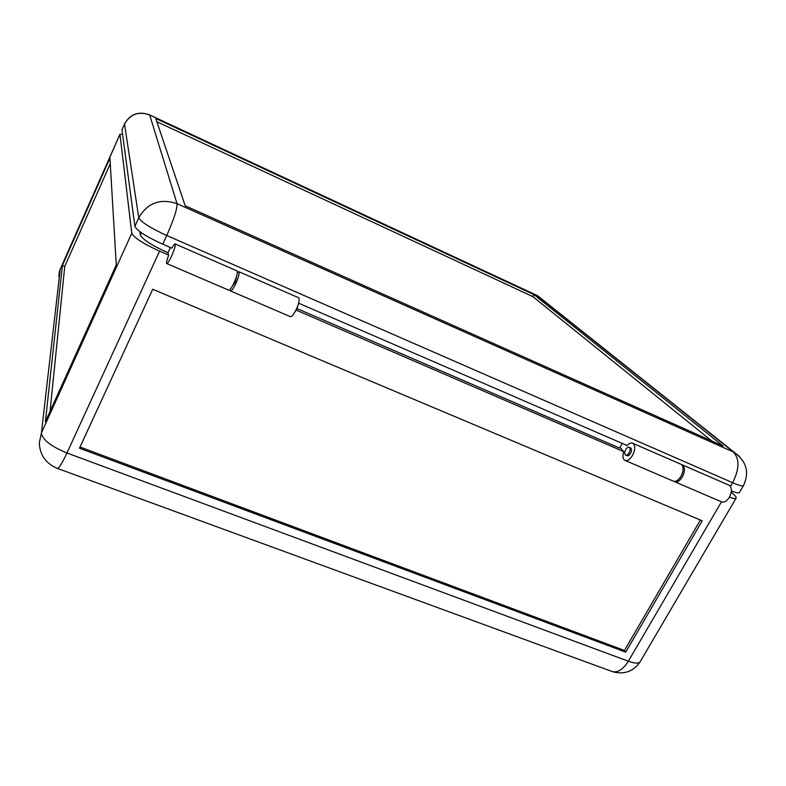 <?xml version="1.0" encoding="UTF-8"?>
<svg xmlns="http://www.w3.org/2000/svg" width="786" height="786" viewBox="0 0 786 786"><rect width="100%" height="100%" fill="white"/><g stroke="black" fill="none" stroke-linecap="round" stroke-linejoin="round"><path stroke-width="1.18" d="M298.601 303.17L627.081 445.495C629.389 443.058 631.413 442.38 633.133 443.442C635.402 445.917 635.206 449.897 632.543 455.369C629.724 459.849 627.051 461.461 624.536 460.193C622.758 458.592 622.473 455.713 623.671 451.567L620.036 447.372M680.185 463.927L681.295 464.418C683.751 466.953 683.653 470.912 681 476.296C678.161 480.698 675.41 482.221 672.728 480.894L625.587 460.645M630.284 447.784L630.755 447.991C631.787 449.12 631.698 450.928 630.49 453.414C629.213 455.458 627.994 456.185 626.855 455.615M236.557 276.937L235.063 282.469L232.627 285.652M237.411 272.3L238.954 271.74C239.534 273.656 238.433 277.713 235.653 283.923C233.049 289.16 231.241 291.459 230.229 290.82L230.023 289.503M298.307 297.599L298.847 297.835C299.712 299.849 298.759 303.897 295.998 309.989C293.355 315.107 291.4 317.298 290.132 316.552L230.671 291.007M156.866 121.751L532.898 296.636L533.959 294.622L723.149 446.045L185.191 205.775L155.756 118.46L533.959 294.622M532.898 296.636L711.733 440.946M731.402 490.995C736.148 492.812 738.82 493.313 739.42 492.498L743.527 485.502C749.569 472.376 746.523 461.353 734.379 452.441L177.037 203.692L149.674 114.953L536.848 295.359L733.387 451.96C739.705 458.867 739.449 469.114 732.64 482.702C739.105 485.473 742.741 486.416 743.527 485.502M134.887 226.358L121.987 129.778L124.522 124.05L138.768 217.771C140.94 222.035 150.264 227.95 166.74 235.505C173.922 219.225 177.361 208.624 177.037 203.692C160.275 198.111 147.513 202.808 138.768 217.771L134.887 226.358C137.01 230.73 146.294 236.674 162.751 244.191L171.888 248.16M149.389 114.815L149.654 114.894C138.611 110.934 130.24 113.931 124.542 123.893L121.987 129.778M626.216 445.387L626.864 445.672M675.203 481.956L720.9 501.586C723.729 502.981 726.569 501.527 729.418 497.214C732.051 491.918 732.061 487.978 729.437 485.384L728.258 484.874M673.985 481.405L674.093 481.484C676.766 482.81 679.526 481.278 682.366 476.886C685.009 471.502 685.107 467.542 682.651 465.007L681.403 464.497M625.715 449.592C626.992 447.548 628.211 446.812 629.36 447.391C630.392 448.511 630.303 450.319 629.095 452.805C627.808 454.848 626.599 455.585 625.45 455.006C624.418 453.876 624.506 452.078 625.715 449.592M294.927 312.032L296.853 309.183L298.307 304.192M166.907 263.615L228.49 290.073C229.492 290.702 231.29 288.403 233.904 283.166C236.674 276.957 237.785 272.899 237.215 270.983L236.773 270.797M122.577 134.219L119.963 134.357L131.783 233.206C133.866 237.657 143.131 243.631 159.578 251.127L168.509 254.978L168.401 255.941C166.887 260.019 166.278 262.524 166.573 263.477C167.3 263.998 168.951 261.581 171.515 256.216C174.305 249.889 175.573 245.831 175.298 244.024C174.856 243.473 173.765 244.77 172.036 247.924L171.692 248.071M623.662 451.596L296.322 310.195M625.705 652.134L702.222 520.813L152.71 289.268L79.474 448.216L625.705 652.134L624.448 650.454L80.025 447.028M729.457 497.155C733.387 498.53 735.617 498.845 736.148 498.088C736.511 497.361 735.48 495.956 733.053 493.844L731.245 492.282M62.418 265.442L45.392 421.679L116.269 264.97L109.932 158.114L62.418 265.442L64.747 266.425L110.266 163.724M64.747 266.425L50.049 411.373M139.849 231.664L140.35 235.014C142.512 239.445 151.727 245.37 167.998 252.778L168.509 254.978M167.998 252.778L170.424 247.521M297.118 308.623L619.623 448.099L622.139 443.618M620.439 447.765L619.938 447.539M700.385 520.037L624.448 650.454M535.806 294.829L541.495 298.837M739.518 456.489L537.585 295.723L149.674 114.953C138.611 111.062 130.23 114.098 124.522 124.05L124.542 123.893M730.449 486.436L732.64 482.702L166.74 235.505L162.751 244.191M613.119 671.883C624.654 674.693 633.654 671.332 640.118 661.812C638.743 663.728 634.823 663.522 628.348 661.213C622.424 670.429 616.489 673.671 610.545 670.939L57.624 468.485M721.43 501.881L628.348 661.213L66.957 452.982C61.622 464.3 58.292 469.389 56.946 468.24C45.745 463.347 39.86 454.888 39.3 442.872L41.422 432.909L60.237 269.166L59.009 273.155M159.578 251.127L66.957 452.982C50.844 446.31 42.336 439.62 41.422 432.909L131.783 233.206M119.963 134.357L60.158 269.451L58.714 276.318M141.372 232.754L140.35 235.014M633.133 443.442L681.295 464.418M238.954 271.74L298.847 297.835M629.36 447.391L630.755 447.991M736.148 498.088L640.118 661.812M119.983 134.19L60.237 269.166M237.215 270.983L175.298 244.024M625.931 455.212L627.326 455.821M729.437 485.384L682.651 465.007"/></g></svg>

